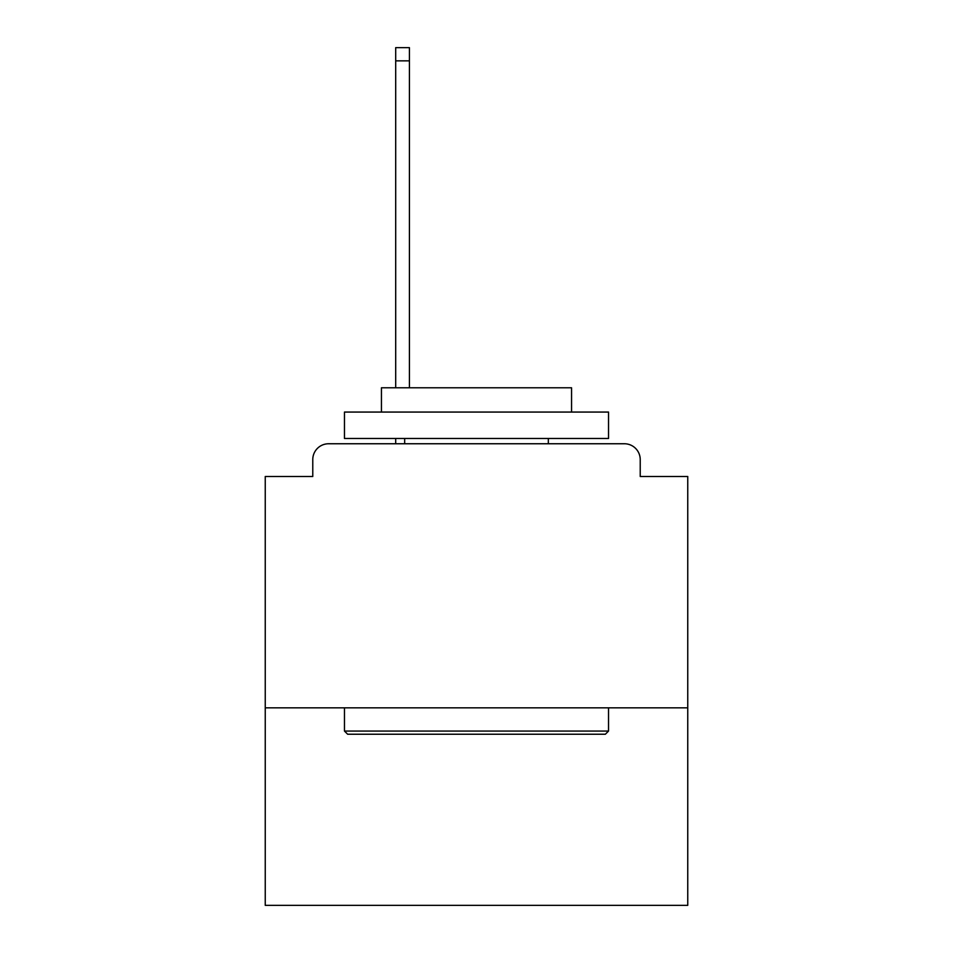 <?xml version="1.0" encoding="UTF-8"?>
<svg xmlns="http://www.w3.org/2000/svg" width="953" height="953" viewBox="0 0 953 953"><rect width="100%" height="100%" fill="white"/><g stroke="black" fill="none" stroke-linecap="round" stroke-linejoin="round"><path stroke-width="1.43" d="M687.756 707.829L687.756 476.5L640.225 476.5L640.225 459.596A15.844 15.844 0 0 0 624.382 443.753L328.618 443.753A15.844 15.844 0 0 0 312.775 459.596L312.775 476.5L265.244 476.5L265.244 905.35L687.756 905.35L687.756 707.829L265.244 707.829M312.775 459.596L312.775 476.5M624.382 443.753L558.887 443.753M394.113 443.753L328.618 443.753M640.225 476.5L640.225 459.596M347.631 734.227L344.462 731.058L608.538 731.058L605.369 734.227L347.631 734.227M608.538 412.065L608.538 438.475L344.462 438.475L344.462 412.065L608.538 412.065M381.438 412.065L381.438 387.776L571.562 387.776L571.562 412.065M608.538 707.829L608.538 731.058M344.462 707.829L344.462 731.058M548.332 438.475L548.332 443.753M404.668 438.475L404.668 443.753M409.421 60.849L395.698 60.849L395.698 47.65L409.421 47.65L409.421 387.776M395.698 60.849L395.698 387.776M395.698 438.475L395.698 443.753"/></g></svg>
